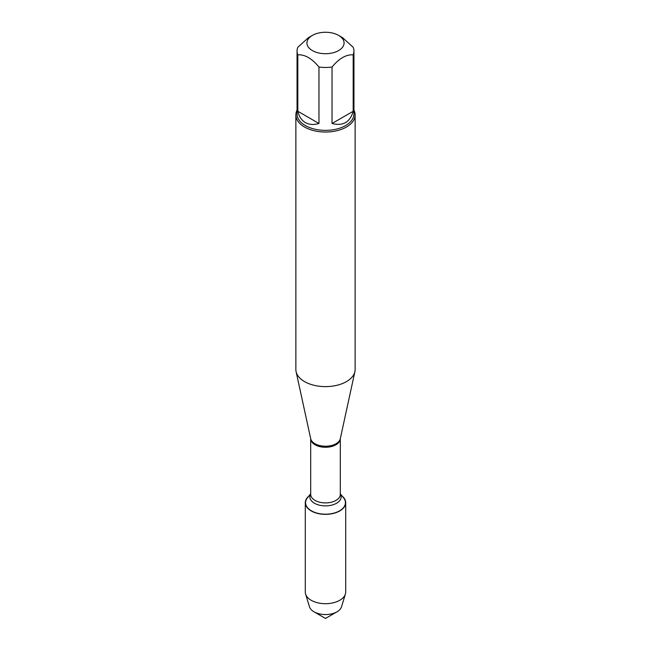<?xml version="1.0" encoding="UTF-8"?>
<svg xmlns="http://www.w3.org/2000/svg" width="651" height="651" viewBox="0 0 651 651"><rect width="100%" height="100%" fill="white"/><g stroke="black" fill="none" stroke-linecap="round" stroke-linejoin="round"><path stroke-width="0.98" d="M295.871 114.926L295.871 369.508A29.629 17.105 0 0 0 296.099 371.64A29.629 17.105 0 0 0 304.546 381.6A29.629 17.105 0 0 0 335.11 385.693A29.629 17.105 0 0 0 354.901 371.64A29.629 17.105 0 0 0 355.129 369.508L355.129 114.926A29.629 17.105 180 0 1 336.844 130.729A29.629 17.105 180 0 1 304.546 127.018A29.629 17.105 180 0 1 295.871 114.926A29.629 17.105 180 0 1 297.051 110.133M340.302 493.792L343.549 497.787A19.945 11.515 180 0 1 325.5 514.192A19.945 11.515 180 0 1 307.451 497.787L310.698 493.792M353.949 110.133A29.629 17.105 180 0 1 355.129 114.926M312.366 50.566A18.57 10.717 0 0 0 338.634 50.566A18.57 10.717 0 0 0 338.634 35.406A18.57 10.717 0 0 0 329.764 32.55A18.57 10.717 0 0 0 312.366 35.406A18.57 10.717 0 0 0 312.366 50.566M332.034 123.487C343.061 126.294 350.108 122.225 353.184 111.28L332.034 123.487L332.034 67.029C339.081 58.46 346.137 54.391 353.184 54.822A28.449 16.421 0 0 0 353.949 51.047A28.449 16.421 0 0 0 353.184 47.271L342.613 37.701L338.634 35.406M353.184 111.28L353.184 54.822M312.366 35.406L308.387 37.701L297.816 47.271A28.449 16.421 0 0 0 297.051 51.047A28.449 16.421 0 0 0 297.816 54.822C304.863 54.383 311.91 58.452 318.966 67.029A28.449 16.421 0 0 0 332.034 67.029M297.816 111.28C299.086 116.578 301.608 120.345 305.384 122.583C309.209 124.74 313.741 125.041 318.966 123.487L297.816 111.28L297.816 54.822M318.966 123.487L318.966 67.029M353.949 51.047L353.949 113.958A28.449 16.421 180 0 1 336.388 129.126A28.449 16.421 180 0 1 305.384 125.57A28.449 16.421 180 0 1 297.051 113.958L297.051 51.047M342.174 496.095A20.205 11.661 180 0 1 345.705 502.678A20.205 11.661 180 0 1 333.231 513.46A20.205 11.661 180 0 1 311.211 510.929A20.205 11.661 180 0 1 305.295 502.678A20.205 11.661 180 0 1 308.826 496.095M345.705 502.678L345.705 592.036A20.205 11.661 180 0 1 345.396 594.062A20.205 11.661 180 0 1 331.579 603.16A20.205 11.661 180 0 1 311.211 600.287A20.205 11.661 180 0 1 305.604 594.062A20.205 11.661 180 0 1 305.295 592.036L305.295 502.678M305.604 594.062L309.485 606.797A16.259 9.391 0 0 0 314.002 611.81A16.259 9.391 0 0 0 336.998 611.81A16.259 9.391 0 0 0 341.515 606.797L345.396 594.062M325.5 618.45L314.002 611.81L325.5 618.45L336.998 611.81M340.31 438.676L340.302 438.725A14.802 8.544 180 0 1 325.5 447.27A14.802 8.544 180 0 1 310.698 438.725L310.69 438.676A14.924 8.618 0 0 0 314.946 443.697A14.924 8.618 0 0 0 330.342 445.756A14.924 8.618 0 0 0 340.31 438.676L354.901 371.64M310.698 438.725L310.698 494.353A14.802 8.544 0 0 0 325.5 502.906A14.802 8.544 0 0 0 340.302 494.353L340.302 438.725M340.302 493.922A15.648 9.033 180 0 1 325.5 505.884A15.648 9.033 180 0 1 310.698 493.922M310.69 438.676L296.099 371.64"/></g></svg>
